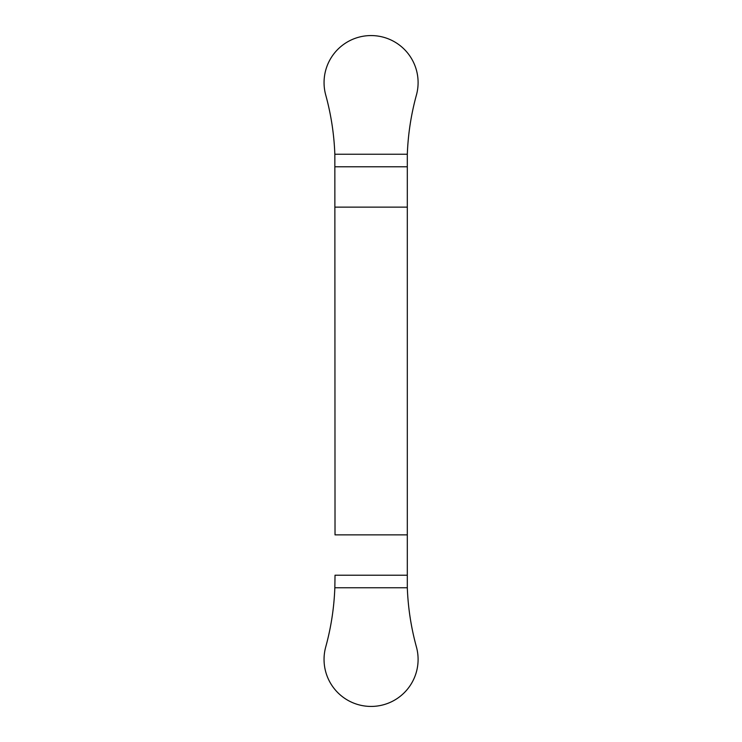 <?xml version="1.0" encoding="UTF-8"?>
<svg xmlns="http://www.w3.org/2000/svg" width="742" height="742" viewBox="0 0 742 742"><rect width="100%" height="100%" fill="white"/><g stroke="black" fill="none" stroke-linecap="round" stroke-linejoin="round"><path stroke-width="1.11" d="M407.312 587.757L407.312 154.243L407.312 587.757C408.063 607.837 411.105 627.565 416.42 646.95A47.024 47.024 0 0 1 358.618 704.752A47.024 47.024 0 0 1 325.729 646.95C331.053 627.565 334.085 607.837 334.837 587.757L335.022 575.217L334.846 587.757L407.312 587.757C408.063 607.837 411.096 627.574 416.42 646.95A47.024 47.024 0 0 1 358.618 704.752A47.024 47.024 0 0 1 325.729 646.95C331.053 627.574 334.085 607.837 334.837 587.757M335.022 534.88L334.846 154.243L335.022 534.88L407.126 534.88M335.022 207.12L407.126 207.12M334.837 154.243C334.085 134.163 331.053 114.435 325.738 95.05A47.024 47.024 0 0 1 358.618 37.248A47.024 47.024 0 0 1 416.42 95.05C411.105 114.435 408.063 134.163 407.312 154.243L334.837 154.243C334.085 134.163 331.053 114.426 325.738 95.05A47.024 47.024 0 0 1 358.618 37.248A47.024 47.024 0 0 1 416.42 95.05C411.096 114.426 408.063 134.163 407.321 154.243M407.126 166.783L335.022 166.783M335.022 575.217L407.126 575.217"/></g></svg>
